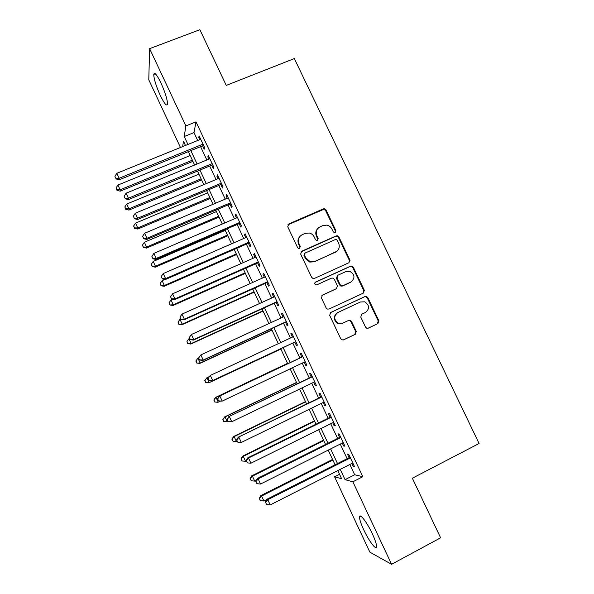 <?xml version="1.0" encoding="UTF-8"?>
<svg xmlns="http://www.w3.org/2000/svg" width="594" height="594" viewBox="0 0 594 594"><rect width="100%" height="100%" fill="white"/><g stroke="black" fill="none" stroke-linecap="round" stroke-linejoin="round"><path stroke-width="0.89" d="M335.172 232.521L335.848 230.576L326.054 210.024L324.324 208.769L323.233 208.917L288.751 223.983L287.741 226.782L297.579 247.572L298.589 248.411L299.576 248.337L300.282 246.369L299.005 243.674C297.587 239.716 298.656 236.716 302.212 234.697L305.101 233.42L309.207 233.004C311.479 233.546 313.142 234.853 314.196 236.947L315.473 239.627L316.535 240.481L317.456 240.392L318.146 238.432L316.877 235.759C315.459 231.816 316.505 228.839 320.032 226.834L322.891 225.572L326.73 225.119C329.083 225.601 330.821 226.923 331.927 229.084L333.197 231.749L334.303 232.618L335.172 232.521M335.313 232.447L335.372 231.044L325.594 210.543L323.871 209.288L287.771 224.888M299.836 248.195L299.888 246.8L298.619 244.119L299.005 243.674M317.656 240.288L317.716 238.885L316.446 236.212L316.877 235.759M363.706 529.751C360.862 523.574 359.474 519.304 359.526 516.929C359.615 512.711 367.099 522.445 372.371 533.858C375.23 540.087 376.633 544.371 376.566 546.71C376.396 550.965 368.777 540.778 363.706 529.751M160.239 95.337C156.036 85.93 153.876 78.95 153.772 74.391C154.477 71.815 156.898 74.71 161.019 83.093C165.273 92.642 167.434 99.636 167.501 104.069C166.743 106.593 164.323 103.683 160.239 95.337M365.503 327.056L366.632 328.148L368.339 328.126L377.895 323.596L378.846 320.738L367.812 297.609L366.543 296.458L364.991 296.525L330.658 312.496L329.67 315.369L340.748 338.773L341.773 339.82L343.614 339.842L355.301 334.303L356.274 331.422L351.537 321.443L350.401 320.352L348.685 320.366L342.894 323.084L338.179 323.091C333.694 319.565 333.598 316.038 337.882 312.511L360.484 301.982L364.709 301.819C369.55 305.182 369.81 308.739 365.481 312.489L361.739 314.241L360.773 317.107L365.503 327.056M180.457 147.498L148.782 79.826L149.621 48.656L199.874 29.7L226.262 85.402L294.327 58.568L479.083 443.503L412.362 478.207L440.6 537.815L391.58 564.3L369.854 552.153L334.585 476.804L341.609 478.727L337.8 470.596M149.621 48.656L185.877 125.913L184.222 136.523L187.942 144.461M349.844 464.486L354.67 474.762L362.823 476.707L195.998 121.867L185.877 125.913M362.823 476.707L352.873 481.808L391.58 564.3M348.893 262.748L349.859 259.942L338.922 237.021L337.355 235.788L336.107 235.922L301.67 251.262L300.661 254.084L311.635 277.272L312.919 278.43L314.501 278.363L348.893 262.748M353.333 267.241L364.315 290.273L363.365 293.102L329.024 309.036L327.301 309.051L326.158 307.952L321.436 297.973L322.431 295.114L336.442 288.677L337.422 285.833L334.296 279.262L332.982 278.096L331.452 278.17L316.854 284.83L315.733 284.868C314.456 283.977 314.397 283.048 315.555 282.076L350.519 266.157L351.923 266.053L353.333 267.241L352.814 267.627L363.766 290.6L364.315 290.273M202.613 145.827L204.202 149.213L204.596 147.55L199.109 135.885L198.752 137.615L199.725 139.687M211.709 165.191L213.305 168.592L213.751 167.048L208.256 155.346L207.841 156.957L208.873 159.155M220.834 184.623L222.438 188.023L222.943 186.598L217.426 174.859L216.951 176.359L218.05 178.69M229.989 204.106L231.593 207.521L232.157 206.207L226.618 194.438L226.099 195.82L227.257 198.285M239.167 223.648L240.778 227.071L241.394 225.876L235.848 214.07L235.261 215.332L236.486 217.931M248.374 243.243L249.992 246.681L250.668 245.604L245.099 233.761L244.461 234.905L245.745 237.637M257.61 262.904L259.229 266.35L259.964 265.392L254.381 253.512L253.683 254.544L255.026 257.402M266.877 282.618L268.495 286.07L269.29 285.231L263.691 273.322L262.934 274.235L264.345 277.227M276.165 302.391L277.792 305.858L278.638 305.138L273.025 293.191L272.215 293.978L273.686 297.119M285.484 322.223L287.117 325.705L288.023 325.104L282.388 313.12L281.519 313.788L283.056 317.062M294.824 342.122L296.465 345.604L297.431 345.129L291.78 333.108L290.852 333.657L292.456 337.065M304.239 362.154L305.843 365.57L306.868 365.213L301.203 353.155L300.215 353.586L301.856 357.076M313.706 382.298L315.251 385.595L316.335 385.358L310.647 373.262L309.6 373.574L311.249 377.071M323.195 402.502L324.688 405.672L325.831 405.568L320.129 393.436L319.023 393.614L320.671 397.134M332.714 422.765L334.147 425.816L335.35 425.831L329.633 413.662L328.467 413.721L330.123 417.248M342.263 443.087L343.644 446.02L344.906 446.161L339.167 433.954L337.941 433.895L339.605 437.429M364.471 290.711L363.907 290.971M350.059 260.677L349.524 260.922M195.998 121.867L193.986 132.596L197.698 140.503M200.586 146.651L206.853 159.994M209.689 166.03L216.03 179.537M218.815 185.469L225.23 199.138M227.97 204.96L234.467 218.8M237.154 224.517L243.726 238.513M246.362 244.127L253.014 258.293M255.598 263.795L262.333 278.133M264.865 283.524L271.673 298.032M274.153 303.311L281.044 317.983M283.472 323.151L290.444 338.001M292.82 343.057L299.851 358.026M302.235 363.105L309.244 378.036M311.702 383.264L318.674 398.106M321.191 403.475L328.126 418.235M330.717 423.752L337.607 438.424M340.265 444.089L347.119 458.672M351.841 463.469L353.163 466.283L354.484 466.55L348.73 454.313L347.445 454.12L349.109 457.662M339.53 474.287L334.585 476.804M185.477 145.463L183.487 141.224L182.648 146.607M335.068 464.768L328.207 450.126M325.549 444.446L318.644 429.714M316.053 424.183L309.11 409.37M306.586 403.979L299.606 389.077M297.156 383.835L290.132 368.852M287.741 363.758L280.71 348.73M278.326 343.659L271.347 328.757M268.919 323.574L262.013 308.843M259.533 303.541L252.717 288.981M250.178 283.576L243.436 269.186M240.852 263.669L234.192 249.45M231.556 243.815L224.97 229.767M222.282 224.027L215.778 210.142M213.038 204.299L206.615 190.585M203.824 184.63L197.475 171.079M194.632 165.013L188.365 151.626M340.228 469.364L345.062 479.67L352.873 481.808M190.83 150.624L197.097 164.003M199.94 170.062L206.289 183.598M209.073 189.553L215.496 203.259M218.236 209.103L224.74 222.973M227.428 228.705L234.006 242.746M236.65 248.374L243.31 262.585M245.894 268.102L252.628 282.477M255.168 287.882L261.984 302.428M264.464 307.722L271.361 322.445M273.797 327.628L280.776 342.515M283.152 347.587L290.184 362.6M292.575 367.693L299.591 382.662M302.049 387.904L309.029 402.791M311.553 408.182L318.488 422.98M321.079 428.512L327.977 443.228M330.643 448.908L337.503 463.543M193.986 132.596L184.222 136.523M354.67 474.762L345.062 479.67M198.752 137.615L199.733 137.214M207.841 156.957L208.821 156.556M216.951 176.359L217.939 175.95M226.099 195.82L227.079 195.404M235.261 215.332L236.241 214.917M244.461 234.905L245.441 234.482M253.683 254.544L254.663 254.106M262.934 274.235L263.914 273.797M272.215 293.978L273.188 293.54M281.519 313.788L282.492 313.342M290.852 333.657L291.825 333.204M305.843 365.57L306.816 365.102M315.251 385.595L316.223 385.12M324.688 405.672L325.653 405.197M334.147 425.816L335.12 425.334M343.644 446.02L344.609 445.537M353.163 466.283L354.128 465.793M317.679 228.608C315.674 230.821 315.258 233.353 316.446 236.212M299.718 236.635C297.824 238.847 297.46 241.342 298.619 244.119M349.005 262.689L349.339 260.343L338.439 237.474L336.872 236.249L335.625 236.382L300.824 251.953M337.288 240.34L336.204 239.479L335.313 239.575L305.086 253.059L304.388 255.034L305.732 257.878L310.15 261.679L314.872 261.39L335.521 252.101C339.026 250.067 340.065 247.082 338.632 243.154L337.288 240.34M304.462 253.601L303.98 255.45L304.388 255.034M336.857 251.292L314.441 261.783L309.726 262.08L305.323 258.286L303.98 255.45M363.224 293.169L363.766 290.6M336.486 288.654L321.896 295.47M352.814 267.627L351.41 266.439L350 266.543L315.05 282.454M350.868 282.046C355.301 278.141 354.93 274.569 349.762 271.324L345.894 271.584L337.949 275.208L336.969 278.037L340.095 284.608L341.387 285.766L342.931 285.692L351.351 281.794M337.347 275.631L336.486 278.393L336.969 278.037M350.356 282.388L342.434 286.026L340.889 286.1L339.597 284.949L336.486 278.393M365.228 312.607L361.553 314.337M337.281 312.838C333.115 316.387 333.256 319.884 337.689 323.344L342.894 323.084M343.287 339.968L354.767 334.526L355.739 331.652L351.009 321.696L349.881 320.604L348.173 320.619L342.396 323.336M368.02 328.244L377.316 323.841L378.259 320.99L367.255 297.913L365.986 296.77L364.441 296.837L330.279 312.726M190.191 155.539L117.931 185.046L120.129 189.798L120.24 191.164L192.916 161.353M116.944 189.835L116.068 187.934L117.003 190.384L116.944 189.835L120.129 189.798L192.374 160.187M116.068 187.934L117.931 185.046M120.24 191.164L117.003 190.384M202.992 144.149L119.171 178.252L116.87 173.27L200.705 139.286M203.594 145.426L119.297 179.759L119.171 178.252L115.837 178.304L114.917 176.314L115.837 178.304M115.889 178.905L119.297 179.759M116.87 173.27L114.917 176.314M198.923 174.161L126.715 204.061L128.92 208.828L128.98 210.083L201.604 179.885M125.72 208.843L124.844 206.935L125.757 209.34L125.72 208.843L128.92 208.828L201.106 178.831M124.844 206.935L126.715 204.061M128.98 210.083L125.757 209.34M207.67 192.85L135.529 223.136L137.734 227.91L137.749 229.054L210.306 198.47M134.519 227.903L133.643 225.987L134.534 228.356L134.519 227.903L137.734 227.91L209.868 197.527M133.643 225.987L135.529 223.136M137.749 229.054L134.534 228.356M216.454 211.583L144.364 242.255L146.577 247.045L146.532 248.084L219.038 217.107M143.347 247.015L142.463 245.099L143.34 247.431L143.347 247.015L146.577 247.045L218.651 216.275M142.463 245.099L144.364 242.255M146.532 248.084L143.34 247.431M225.252 230.368L153.222 261.442L155.442 266.246L155.353 267.166L227.799 235.796M152.198 266.186L151.314 264.263L152.168 266.558L155.442 266.246L227.457 235.076M151.314 264.263L153.222 261.442M155.353 267.166L152.168 266.558M212.147 163.632L128.393 198.203L126.084 193.213L209.853 158.754M212.689 164.79L128.467 199.591L128.393 198.203L125.044 198.233L124.116 196.235L125.044 198.233M125.074 198.79L128.467 199.591M126.084 193.213L124.116 196.235M221.332 183.175L137.645 218.221L135.335 213.209L219.03 178.282M221.814 184.207L137.66 219.483L137.645 218.221L134.274 218.221L133.353 216.216L134.274 218.221M134.289 218.726L137.66 219.483M135.335 213.209L133.353 216.216M230.539 202.769L146.926 238.291L144.609 233.271L228.237 197.869M230.969 203.69L146.881 239.434L146.926 238.291L143.54 238.268L142.612 236.263L143.54 238.268M143.533 238.729L146.881 239.434M144.609 233.271L142.612 236.263M239.776 222.431L156.237 258.427L153.905 253.386L237.466 217.508M240.147 223.225L156.133 259.444L156.237 258.427L152.829 258.375L151.901 256.363L152.829 258.375M152.799 258.784L156.133 259.444M153.905 253.386L151.901 256.363M164.946 279.432L162.11 280.672L164.338 285.491L164.189 286.308L236.575 254.536M161.078 285.41L160.187 283.487L161.026 285.736L164.338 285.491L236.293 253.928M160.187 283.487L162.11 280.672M164.189 286.308L161.026 285.736M249.042 242.144L165.578 278.623L163.239 273.574L246.725 237.214M249.354 242.82L165.414 279.522L165.578 278.623L162.155 278.549L161.219 276.529L162.155 278.549M162.095 278.905L165.414 279.522M163.239 273.574L161.219 276.529M172.557 299.287L171.02 299.97L173.255 304.796L173.054 305.502L245.381 273.337M169.981 304.692L169.09 302.762L169.906 304.974L173.255 304.796L245.151 272.839M169.09 302.762L171.02 299.97M173.054 305.502L169.906 304.974M258.331 261.924L174.94 298.886L172.594 293.815L256.007 256.972M258.59 262.466L174.718 299.658L174.94 298.886L171.503 298.782L170.567 296.755L171.503 298.782M171.421 299.094L174.718 299.658M172.594 293.815L170.567 296.755M180.628 319.015L179.96 319.312L182.202 324.161L181.95 324.747L254.217 292.189M178.913 324.034L178.014 322.097L178.816 324.265L182.202 324.161L254.032 291.803M178.014 322.097L179.96 319.312M181.95 324.747L178.816 324.265M267.656 281.756L184.333 319.208L181.987 314.122L265.318 276.797M267.849 282.18L184.058 319.854L184.333 319.208L180.873 319.075L179.937 317.04L180.873 319.075M180.776 319.334L184.058 319.854M181.987 314.122L179.937 317.04M189.59 338.417L188.929 338.721L191.171 343.577L190.867 344.052L263.068 311.085M187.867 343.429L186.969 341.483L187.749 343.614L191.171 343.577L262.942 310.818M186.969 341.483L188.929 338.721M190.867 344.052L187.749 343.614M350.066 260.781L349.547 261.041M277.004 301.648L193.755 339.59L191.402 334.489L274.658 296.673M277.138 301.945L193.421 340.11L193.755 339.59L190.28 339.434L189.338 337.392L190.28 339.434M190.154 339.642L193.421 340.11M191.402 334.489L189.338 337.392M198.738 357.803L197.913 358.182L200.171 363.053L199.807 363.409L271.948 330.049M196.844 362.875L195.946 360.929L196.711 363.023L200.171 363.053L271.881 329.893M195.812 361.078L197.913 358.182L195.946 360.929M199.807 363.409L196.711 363.023M198.626 357.967L199.569 360.009L198.626 357.967L200.846 354.915L284.029 316.609M198.775 357.803L200.846 354.915L203.207 360.031L202.814 360.424L286.457 321.777M286.375 321.606L203.207 360.031L199.718 359.853M199.569 360.009L202.814 360.424M209.266 376.611L206.935 377.702L209.192 382.588L208.776 382.833L280.858 349.057M205.851 382.388L204.952 380.427L205.695 382.484L209.192 382.588L280.843 349.02M204.796 380.531L206.935 377.702L204.952 380.427M208.776 382.833L205.695 382.484M208.063 378.393L209.006 380.435L208.063 378.393L210.321 375.408L293.429 336.612M208.234 378.281L210.321 375.408L212.689 380.539L212.236 380.806L295.805 341.661M295.782 341.617L212.689 380.539L209.177 380.331M209.006 380.435L212.236 380.806M287.555 363.35L215.518 397.431L215.978 397.275L218.243 402.175L220.448 401.128M287.578 363.402L215.978 397.275L213.803 400.044L214.887 401.952L213.981 399.992M214.887 401.952L217.775 402.301L214.709 401.997M213.803 400.044L215.518 397.431M302.829 356.615L219.32 396.139L302.851 356.667M217.723 398.819L219.817 395.968L222.201 401.113L218.473 400.928L217.723 398.819L218.473 400.928M305.212 361.694L222.201 401.113L218.674 400.876M219.32 396.139L217.523 398.878M296.51 382.454L224.539 416.943L225.044 416.906L227.316 421.822L228.014 421.488M296.584 382.625L225.044 416.906L222.839 419.616L223.945 421.569L223.04 419.609M223.945 421.569L227.316 421.822L223.745 421.577M222.839 419.616L224.539 416.943M312.221 376.611L228.794 416.624L312.31 376.789M227.242 419.416L229.351 416.58L231.742 421.747L227.97 421.488L227.242 419.416L227.97 421.488M314.672 381.831L231.742 421.747L228.193 421.48M228.794 416.624L227.019 419.431M321.644 396.658L238.291 437.177L321.792 396.97M236.791 440.08L237.741 442.151L236.791 440.08L238.914 437.266L241.313 442.448L324.168 402.027M238.291 437.177L236.546 440.043M237.741 442.151L241.313 442.448M331.096 416.773L247.824 457.796L248.507 458.011L331.303 417.211M246.362 460.81L247.327 462.889L246.362 460.81L248.507 458.011L250.906 463.209L333.68 422.282M247.824 457.796L246.094 460.714M247.327 462.889L250.906 463.209M305.487 401.618L233.576 436.516L234.14 436.597L236.419 441.528L237.08 441.208M305.613 401.9L234.14 436.597L231.898 439.241L233.034 441.253L232.12 439.278M236.419 441.528L233.034 441.253M231.898 439.241L233.576 436.516M314.486 420.834L242.649 456.147L243.265 456.348L245.552 461.293L246.213 460.966M314.672 421.235L243.265 456.348L240.993 458.924L242.144 460.989L241.231 459.014M245.552 461.293L242.144 460.989M240.993 458.924L242.649 456.147M323.515 440.109L251.737 475.839L252.413 476.15L254.707 481.11L256.341 480.301M323.76 440.622L252.413 476.15L250.104 478.667L251.284 480.784L250.371 478.801M254.707 481.11L251.284 480.784M250.104 478.667L251.737 475.839M340.57 436.946L257.38 478.474L258.123 478.823L340.837 437.511M255.969 481.6L256.935 483.687L255.969 481.6L258.123 478.823L260.536 484.036L343.228 442.597M257.38 478.474L255.68 481.459M256.935 483.687L260.536 484.036M332.573 459.437L260.863 495.582L261.59 496.02L263.892 500.994L266.803 499.517M332.87 460.068L261.59 496.02L259.244 498.47L260.454 500.638L259.533 498.648M263.892 500.994L260.454 500.638M259.244 498.47L260.863 495.582M350.081 457.18L266.973 499.22L267.775 499.695L350.408 457.877M265.607 502.457L266.572 504.551L265.607 502.457L267.775 499.695L270.196 504.93L352.806 462.978M266.973 499.22L265.288 502.257M266.572 504.551L270.196 504.93M335.372 231.044L335.848 230.576M299.888 246.8L300.282 246.369M317.716 238.885L318.146 238.432M288.38 224.473L288.751 223.983M322.787 209.437L323.233 208.917M325.594 210.543L326.054 210.024M301.269 251.685L301.67 251.262M335.625 236.382L336.107 235.922M338.439 237.474L338.922 237.021M349.339 260.343L349.859 259.942M305.323 258.286L305.732 257.878M314.441 261.783L314.872 261.39M335.038 252.524L335.521 252.101M321.978 295.426L322.431 295.114M335.959 289.003L336.442 288.677M315.117 282.417L315.555 282.076M350 266.543L350.519 266.157M339.597 284.949L340.095 284.608M342.434 286.026L342.931 285.692M364.924 312.756L365.481 312.489M348.173 320.619L348.685 320.366M351.009 321.696L351.537 321.443M355.739 331.652L356.274 331.422M354.767 334.526L355.301 334.303M364.441 296.837L364.991 296.525M367.255 297.913L367.812 297.609M378.259 320.99L378.846 320.738M377.316 323.841L377.895 323.596M359.526 516.929L360.87 516.231M153.772 74.391L155.338 73.79M323.871 209.288L324.324 208.769M336.872 236.249L337.355 235.788M309.726 262.08L310.15 261.679M340.889 286.1L341.387 285.766M351.41 266.439L351.923 266.053M337.689 323.344L338.179 323.091M349.881 320.604L350.401 320.352M365.986 296.77L366.543 296.458"/></g></svg>
